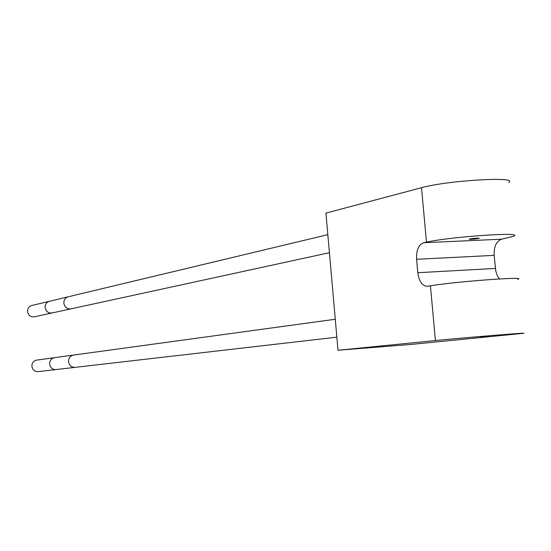<?xml version="1.0" encoding="UTF-8"?>
<svg xmlns="http://www.w3.org/2000/svg" width="551" height="551" viewBox="0 0 551 551"><rect width="100%" height="100%" fill="white"/><g stroke="black" fill="none" stroke-linecap="round" stroke-linejoin="round"><path stroke-width="0.83" d="M508.69 182.436C519.421 176.162 446.751 180.473 421.522 187.705L325.937 213.106L338.004 350.257L410.653 344.471L522.789 333.383C534.029 331.971 461.173 337.928 435.407 340.546L338.004 350.257M517.74 279.323C528.795 276.161 456.008 281.527 430.434 285.804L427.218 286.3C422.169 285.914 419.022 281.389 417.789 272.717L416.57 259.294C416.246 250.209 418.588 244.685 423.595 242.722L426.467 242.13C451.889 236.544 524.628 231.647 513.711 236.193L501.651 239.196C496.361 241.118 493.861 246.511 494.164 255.361L416.57 259.294M499.475 278.937L497.395 275.837L495.769 271.058L494.164 255.361M471.201 239.334L479.294 238.294L469.101 239.168L471.201 239.334M480.19 336.909L488.338 336.172L480.19 336.909M31.896 366.291C32.543 369.866 34.596 371.649 38.053 371.636L55.94 369.569C52.393 369.583 50.279 367.744 49.611 364.046C49.631 360.554 51.25 358.425 54.466 357.668L36.628 360.113C33.501 360.85 31.924 362.902 31.896 366.291M27.571 311.494C28.342 315.358 30.587 317.135 34.314 316.825L52.049 312.968C48.219 313.292 45.905 311.453 45.106 307.458C45.086 304.283 46.498 302.23 49.356 301.307L31.71 305.529C28.927 306.432 27.543 308.422 27.571 311.494M478.123 238.555L478.977 238.321C477.903 238.011 475.003 238.204 470.265 238.907L469.424 239.141C470.492 239.451 473.392 239.258 478.123 238.555M430.434 285.804L435.407 340.546M421.522 187.705L426.467 242.13M495.377 268.427L417.789 272.717M501.651 239.196L423.595 242.722M54.466 357.668L73.51 355.064C70.204 355.85 68.544 358.04 68.524 361.649C69.219 365.478 71.389 367.379 75.039 367.365L55.94 369.569M49.356 301.307L68.2 296.796C65.266 297.747 63.813 299.868 63.84 303.153C64.66 307.279 67.043 309.18 70.976 308.856L52.049 312.968M75.039 367.365L336.847 337.171M73.51 355.064L335.277 319.249M70.976 308.856L329.415 252.695M68.2 296.796L327.831 234.664"/></g></svg>
